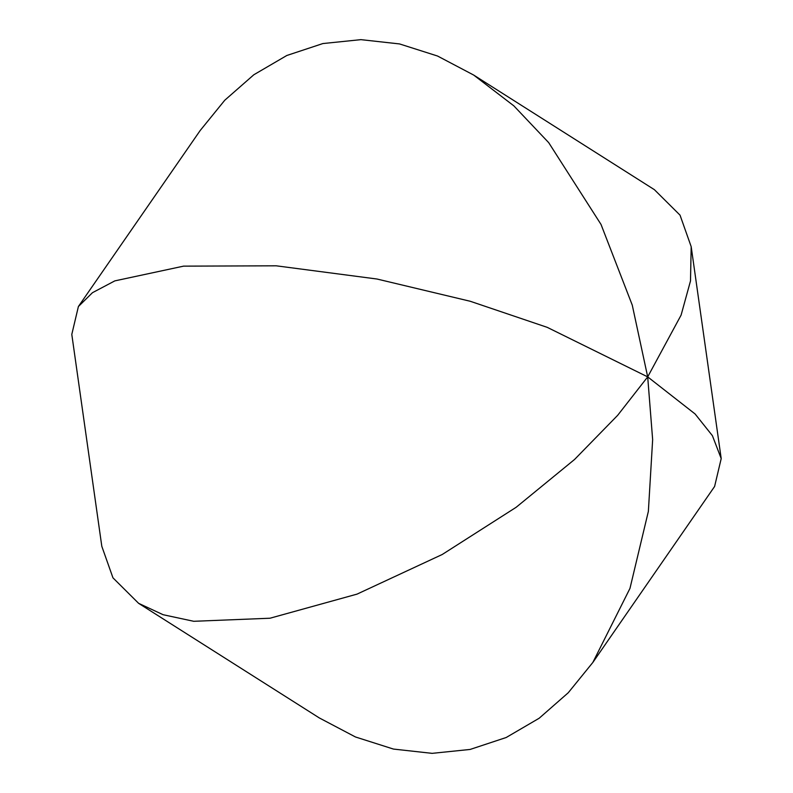 <?xml version="1.0" encoding="UTF-8"?>
<svg xmlns="http://www.w3.org/2000/svg" width="793" height="793" viewBox="0 0 793 793"><rect width="100%" height="100%" fill="white"/><g stroke="black" fill="none" stroke-linecap="round" stroke-linejoin="round"><path stroke-width="1.19" d="M647.693 376.883L652.649 439.639L648.367 511.376L629.979 588.366L592.827 662.472L568.224 692.775L539.171 718.24L506.182 737.51L470.12 749.444L432.106 753.35L393.457 749.068L355.462 736.975L319.341 717.952L138.606 603.324L163.11 614.714L193.74 621.296L270.007 618.223L357.019 594.126L442.226 554.495L516.144 507.292L574.578 459.454L617.648 415.344L647.693 376.883L695.104 413.976L712.401 435.674L721.204 458.592L691.189 246.682L690.495 280.96L681.098 315.118L647.693 376.883L632.269 305.146L601.015 224.429L548.697 142.641L513.844 105.856L473.659 75.048L437.538 56.025L399.543 43.932L360.894 39.65L322.88 43.556L286.818 55.49L253.829 74.76L224.776 100.225L200.173 130.528L78.398 306.524L92.474 292.686L114.826 280.881L183.57 266.141L276.251 265.814L376.962 279.017L470.279 301.281L547.229 327.35L647.693 376.883M592.827 662.472L714.602 486.476L721.204 458.592M473.659 75.048L654.394 189.676L680.037 215.161L691.189 246.682M78.398 306.524L71.796 334.408L101.811 546.318L112.963 577.839L138.606 603.324"/></g></svg>
